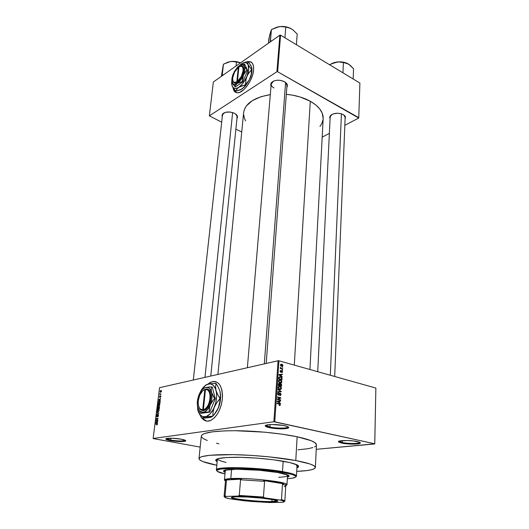 <?xml version="1.0" encoding="UTF-8"?>
<svg xmlns="http://www.w3.org/2000/svg" width="529" height="529" viewBox="0 0 529 529"><rect width="100%" height="100%" fill="white"/><g stroke="black" fill="none" stroke-linecap="round" stroke-linejoin="round"><path stroke-width="0.79" d="M170.715 440.068C177.817 441.14 182.65 441.259 185.21 440.426L185.309 440.307C183.166 441.272 178.306 441.186 170.715 440.068L170.933 438.21L170.715 440.068C168.043 439.566 166.609 439.063 166.404 438.574L170.715 440.068L170.371 440.631L170.715 440.068M181.354 439.202C184.72 439.864 186.162 440.465 185.666 441.014C182.961 441.887 177.863 441.761 170.371 440.631L181.361 441.603L185.018 441.285L185.791 440.802L181.354 439.202L171.872 438.224L165.961 438.772L166.642 439.665L170.371 440.631C167.819 440.154 166.318 439.678 165.875 439.189C164.512 437.906 174.709 437.9 181.354 439.202M269.955 427.029C275.993 428.384 286.764 428.49 287.974 427.181L288.16 426.877C288.365 428.444 276.548 428.523 269.955 427.029L270.127 424.582L269.955 427.029C267.33 426.447 266.008 425.858 265.981 425.256L269.955 427.029L269.519 427.69L269.955 427.029M284.688 425.713C287.915 426.453 289.198 427.174 288.543 427.862C287.26 429.237 275.893 429.125 269.519 427.69L275.688 428.583L282.294 428.847L287.181 428.397L288.708 427.379L287.512 426.533L282.79 425.349L271.615 424.529L266.722 425.005L265.379 425.66L265.809 426.467L269.519 427.69C267.29 427.207 265.935 426.705 265.452 426.169C263.343 424.291 277.051 423.934 284.688 425.713M342.111 442.469C347.599 443.719 358.662 443.805 359.674 442.581L359.806 442.37C359.951 443.765 347.996 443.818 342.111 442.469L342.177 440.611L342.111 442.469C340.167 442.046 339.155 441.609 339.069 441.166L342.111 442.469L341.694 443.084L342.111 442.469M357.28 441.57C359.746 442.132 360.732 442.68 360.229 443.209C359.151 444.492 347.48 444.4 341.694 443.084L347.229 443.871L355.369 444.096L360.117 443.295L360.203 442.628L359.614 442.27L353.716 440.981L347.308 440.512L339.274 441.087L338.467 441.695L338.692 442.046L341.694 443.084L338.586 441.94C336.583 440.273 350.462 439.976 357.28 441.57M211.283 381.964C218.94 380.331 222.636 385.991 222.378 398.945L222.517 395.077L221.863 389.794L220.229 385.548L218.682 383.479L215.819 381.687L213.663 381.429L210.271 382.441L207.851 384.147L211.283 381.964L208.175 384.067L211.587 381.964L214.939 381.508M237.243 115.692L236.959 118.522L237.554 117.213L237.157 115.54L234.512 113.299L237.257 115.712L235.914 114.171L237.137 116.737M287.002 83.939L286.837 87.404L287.392 86.201L287.168 84.27L284.556 81.697L287.002 83.939L285.157 82.068L286.989 85.354M345.192 116.294L345.08 119.237L345.457 116.843L343.268 114.575L345.192 116.294L343.671 114.819L345.153 117.392M296.425 465.494L297.04 464.879M284.278 461.433C295.863 463.669 300.419 465.639 297.953 467.338L296.921 467.788L298.627 466.657L297.344 465.037L290.071 462.637L273.493 459.78L256.823 458.107L240.212 457.307L226.531 457.506L217.988 458.643L215.667 459.972L216.13 461.017L217.161 461.691L216.156 461.043C214.08 458.663 220.805 457.4 236.324 457.261C251.229 457.301 271.324 459.053 284.278 461.433M198.99 458.531L199.869 460.012L202.871 461.586L216.824 465.256C205.12 462.948 199.168 460.713 198.99 458.557L200.372 457.201L201.919 456.62L209.934 455.264L232.978 454.629L250.574 455.343L268.871 456.825L295.777 460.534C308.824 463.047 315.35 465.375 315.37 467.51C314.748 469.587 308.526 470.87 296.716 471.365L306.913 470.579L311.746 469.692L314.616 468.555L315.337 467.186L313.79 465.639L309.948 463.973L295.777 460.534L297.139 436.769C310.02 439.586 316.454 442.284 316.448 444.863L314.907 442.634L311.125 440.683L297.139 436.769C280.668 433.297 255.262 430.804 234.962 430.705C213.756 430.844 202.541 432.61 201.318 436.002L198.99 458.557C200.154 455.76 211.448 454.451 232.866 454.629C253.384 454.993 279.094 457.42 295.777 460.534L297.139 436.769L282.05 434.17L264.573 432.167L235.068 430.705L224.732 430.864L212.235 431.849L204.267 433.621L201.741 435.136L201.311 436.075M310.292 101.244C303.507 97.541 295.513 95.227 286.321 94.314L292.451 95.147L300.174 97.012L310.292 101.244L294.276 365.109L310.292 101.244L315.654 104.828L319.668 108.835L322.194 113.094L323.159 118.688C323.384 112.188 319.093 106.375 310.292 101.244M243.618 112.737L244.167 110.078L246.296 106.025L252.267 100.669L261.154 96.648L270.299 94.625C254.132 97.442 245.244 103.419 243.638 112.565L217.902 374.426M251.143 62.078L248.048 61.787L251.143 62.078M247.969 61.695L249.053 61.556C252.426 61.728 253.933 64.578 253.583 70.106L252.736 74.536L250.323 80.739L246.805 86.379L243.783 89.685L239.756 92.344L237.078 92.806L234.393 91.345L233.071 87.913C233.606 91.226 235.167 92.859 237.746 92.813L237.746 92.813C243.664 92.925 252.915 79.806 253.583 70.106L253.517 66.317L252.551 63.5L250.779 61.893L247.969 61.695M278.069 360.752L159.546 387.691L153.132 438.468L273.863 421.745L278.069 360.752L278.942 360.798L274.763 421.798L374.763 443.818L375.868 388.061L278.942 360.798L375.868 388.061L374.73 443.943L316.236 449.319L374.763 443.818L273.863 421.745L274.763 421.798L278.942 360.798L278.069 360.752L159.546 387.691L153.132 438.468L273.863 421.745L278.069 360.752M160.446 394.045L161.133 394.211L159.732 394.515L159.91 393.483L160.446 394.045L159.91 393.483L159.732 394.515L161.133 394.211L160.446 394.045M160.525 395.745L160.677 397.034L160.327 397.325L160.518 396.062L159.579 397.391L159.751 396.016L159.745 397.087L160.525 395.745L159.765 397.081L159.917 395.917L159.421 396.757L159.732 397.405L160.485 396.076L160.327 397.325L160.876 396.439L160.525 395.745M159.804 400.327L160.307 400.83L158.495 400.235L160.604 398.449L159.804 400.327L160.604 398.449L158.541 399.891L160.307 400.83L158.72 399.997L159.923 399.402L159.804 400.308M159.811 404.95L159.037 406.265L157.992 406.212L157.854 405.181L158.495 404.096L159.493 403.944L159.831 404.672L159.632 404.07L158.779 403.938L157.827 405.34L158.687 406.411L159.811 404.95M159.136 410.365L158.363 411.681L157.311 411.615L157.173 410.577L157.814 409.492L158.812 409.347L159.15 410.087L158.958 409.479L158.085 409.34L157.146 410.735L158.006 411.82L159.136 410.365M157.397 424.238L156.703 425.058L157.126 423.96L155.486 424.132L155.526 423.802L157.252 423.63L157.397 424.238L156.842 423.584L155.526 423.802L155.486 424.132L157.073 423.921L156.703 425.058L157.397 424.238M222.378 398.945L221.301 404.897L219.284 410.524L217.498 413.85L214.344 417.844L210.892 420.357L207.441 421.177L204.3 420.257L202.032 418.128C204.32 421.091 207.17 421.877 210.588 420.495L210.588 420.495C216.93 416.918 220.864 409.73 222.378 398.945M157.007 422.605L157.51 423.147L155.698 422.453L155.738 422.102L157.814 420.714L157.007 422.605L157.814 420.714L155.738 422.102L155.698 422.453L157.51 423.147L157.007 422.605M156.353 420.264L157.907 420L155.923 420.661L157.695 418.637L156.141 418.902L156.187 418.571L158.125 418.234L156.353 420.264L158.125 418.234L156.187 418.571L156.141 418.902L157.695 418.637L155.923 420.661L157.907 420L156.353 420.264M158.052 414.63L158.475 414.981L158.297 416.237L157.688 416.779L158.264 415.576L157.933 414.987L156.703 416.806L156.749 415.205L157.192 414.875L156.723 415.86L157.001 416.482L158.052 414.63L157.159 416.356L156.716 415.926L157.192 414.875L156.485 415.979L156.981 416.799L158.012 414.961L157.814 416.74L158.482 415.563L158.052 414.63M156.987 412.223L158.753 413.228L156.69 414.564L158.541 413.129L156.987 412.223L158.541 413.129L156.69 414.564L158.753 413.228L156.987 412.223M159.011 406.708L159.474 407.105L159.328 408.626L157.391 408.996L157.735 407.284L159.011 406.708L158.482 407.251L158.045 406.999L157.391 408.996L159.328 408.626L159.011 406.708M159.302 401.22L160.095 401.557L160.003 403.217L158.072 403.607L158.383 401.934L159.236 401.233L158.29 402.166L158.072 403.607L160.003 403.217L160.128 402.258L159.302 401.22L159.97 401.359L159.302 401.22M160.902 390.475L161.451 390.647L161.517 391.328L160.386 392.287L160.069 391.645L160.512 390.666L160.082 391.533L160.69 392.28L161.53 391.215L160.902 390.475M282.334 367.119L282.777 367.635L282.334 367.119M281.468 368.449L282.704 368.792L282.678 369.176L280.291 368.521L280.694 368.237L280.456 367.331L281.468 368.449L280.456 367.331L280.694 368.237L280.291 368.521L282.678 369.176L282.704 368.792L281.897 368.964L282.704 368.792L281.468 368.449L280.661 368.62L281.468 368.449M282.162 369.764L282.605 370.28L282.162 369.764M281.831 370.684L282.519 371.437L282.274 372.449L281.712 372.568L282.202 371.708L281.871 371.087L281.104 372.185L280.211 371.867L280.297 370.584L280.813 370.465L280.403 371.345L280.727 371.841L281.831 370.684L280.668 371.834L280.813 370.465L280.066 371.173L280.687 372.237L281.944 371.12L282.202 371.708L281.712 372.568L282.546 371.834L282.169 371.907L282.546 371.834L282.003 370.75L281.283 370.803L281.831 370.684M281.223 376.026L282.155 377.032L278.935 374.968L278.962 374.558L282.341 374.201L282.314 374.611L281.309 374.684L281.223 376.026L281.309 374.684L282.314 374.611L282.341 374.201L278.962 374.558L278.935 374.968L282.155 377.032L282.182 376.622L280.74 376.126L281.223 376.026M281.871 381.945L281.19 382.976L279.828 382.93L278.684 381.984L278.545 380.695L279.993 379.934L281.633 380.953L281.871 381.945L281.441 380.695L280.284 379.994L278.479 381.052L280.119 383.022L281.283 382.93L280.482 383.082L281.283 382.93L281.871 381.945M281.448 388.379L280.76 389.423L279.391 389.39L278.241 388.445L278.102 387.149L279.563 386.375L281.289 387.539L281.448 388.379L281.018 387.129L279.848 386.435L278.036 387.512L279.054 389.245L280.853 389.377L280.006 389.536L280.853 389.377L281.448 388.379M280.35 404.91L280.026 405.505L279.252 405.525L279.233 405.115L279.907 404.996L279.788 404.341L276.984 403.594L277.017 403.191L280.013 404.05L280.35 404.91L279.841 403.931L277.017 403.191L276.984 403.594L279.735 404.308L279.96 404.797L279.252 405.525L280.072 405.479L279.504 405.571L280.35 404.91M279.444 402.589L280.396 403.594L277.123 401.577L277.156 401.154L280.588 400.691L280.555 401.108L279.537 401.213L279.444 402.589L279.537 401.213L280.555 401.108L280.588 400.691L277.156 401.154L277.123 401.577L280.396 403.594L280.423 403.177L278.915 402.681L279.444 402.589M277.97 399.19L280.641 399.838L280.615 400.235L277.269 399.421L277.302 398.998L280.092 397.973L277.414 397.319L277.441 396.922L280.78 397.735L280.754 398.165L277.97 399.19L280.754 398.165L280.78 397.735L277.441 396.922L277.414 397.319L280.092 397.973L277.302 398.998L277.269 399.421L280.615 400.235L280.641 399.838L279.662 400.003L280.641 399.838L277.97 399.19M280.152 393.093L281.005 394.065L280.641 395.467L279.828 395.599L280.641 394.535L280.132 393.49L279.081 395.011L277.818 394.687L277.963 392.981L278.69 392.842L277.996 393.946L278.671 394.773L279.471 393.272L280.152 393.093L279.319 393.497L278.836 394.713L278.353 394.7L278.003 393.874L278.69 392.842L277.613 393.788L278.452 395.15L280.277 393.55L280.648 394.436L279.828 395.599L281.038 394.568L280.621 394.641L281.038 394.568L280.383 393.186L279.537 393.206L280.152 393.093M277.956 389.311L281.177 391.777L277.771 392.115L277.798 391.705L280.8 391.506L277.93 389.721L277.956 389.311L277.93 389.721L280.8 391.506L277.798 391.705L277.771 392.115L281.177 391.777L281.203 391.387L277.956 389.311M280.727 383.637L281.58 384.451L281.54 386.296L278.221 385.443L278.578 383.485L279.312 383.386L279.881 383.961L280.727 383.637L279.881 383.961L279.213 383.353L278.307 384.219L278.221 385.443L281.54 386.296L281.62 385.079L281.223 385.158L281.62 385.079L280.992 383.73L280.006 383.776L280.727 383.637M280.476 376.813L281.891 377.805L281.97 379.868L278.657 378.995L278.968 377.071L280.357 376.78L278.836 377.303L278.657 378.995L281.97 379.868L282.043 378.724L281.646 378.804L282.043 378.724L281.044 377.025L278.928 377.124L280.476 376.813M281.765 364.216L282.903 365.175L282.374 366.412L281.236 366.213L280.568 365.493L280.635 364.481L281.355 364.15L280.482 364.95L281.283 366.233L282.955 365.638L282.572 365.724L282.955 365.638L282.155 364.355L280.648 364.468L281.765 364.216M153.304 438.587L200.174 447.111L153.304 438.587M226.035 462.399C220.738 461.143 217.888 459.946 217.479 458.795L217.948 459.456C219.099 460.415 221.796 461.4 226.035 462.399M322.187 137.13L329.369 133.381L322.187 137.13M344.835 125.307L358.755 118.04L359.899 83.053L280.575 35.159L277.619 71.746L358.768 117.676L359.899 83.053L358.755 118.04L344.835 125.307M209.365 115.858L276.905 71.746L279.874 35.159L213.346 81.995L209.365 115.858L276.905 71.746L277.619 71.746L358.755 118.04L359.899 83.053L280.575 35.159L277.619 71.746L276.905 71.746L279.874 35.159L280.575 35.159L279.874 35.159L213.346 81.995L209.365 115.858L221.704 122.199L209.365 115.858M235.874 129.136L241.727 131.999L235.874 129.136M343.268 114.575L340.656 113.59L337.575 113.213L333.131 113.907L330.241 115.844L329.686 117.504L330.083 118.794L330.255 115.825C333.634 112.889 337.971 112.472 343.268 114.575M284.556 81.697L280.053 80.289L276.746 80.269L273.81 80.997L271.04 83.218L270.683 85.109L271.013 86.128L271.43 82.643C274.875 79.767 279.246 79.449 284.556 81.697M234.512 113.299L230.234 112.055L225.797 112.254L222.729 113.814L221.988 115.355L222.299 116.783L222.616 113.94C225.579 111.566 229.54 111.355 234.512 113.299M243.578 114.317L244.517 118.582L245.635 120.85M319.946 126.411L321.758 123.68L323.08 119.561M233.256 88.191L235.709 92.43L234.069 90.717L233.256 88.191M193.303 380.02L222.497 114.965L224.23 112.783L222.616 113.94M330.175 116.916L331.875 114.469L330.711 115.527L330.175 116.949M273.989 87.979C272.051 86.875 271.119 85.559 271.192 84.045L273.513 81.129L271.913 82.379L271.185 84.085M201.47 436.842L203.374 438.66L207.308 440.518M216.513 443.249L218.854 443.791M297.933 449.829L308.043 448.704L312.837 447.554M314.524 446.873L315.694 446.132M202.184 418.128L206.376 421.064L204.485 420.297L202.184 418.128M278.28 403.905L279.292 403.739L278.28 403.905M277.15 401.207L280.588 400.691L277.15 401.207M279.133 401.28L279.537 401.213L279.133 401.28M279.061 402.364L277.13 401.478L279.14 401.253L279.061 402.364L278.538 402.45L279.061 402.364L279.14 401.253L277.494 401.418L279.061 402.364M279.815 397.907L280.78 397.735L279.815 397.907M279.133 398.324L280.754 398.165L277.289 399.117L279.133 398.324M279.021 394.396L279.438 394.323L279.021 394.396M277.963 392.974L278.69 392.842L277.963 392.974M277.606 393.946L278.003 393.874L277.606 393.946M277.943 394.852L278.545 394.766M277.785 391.883L280.8 391.506L277.785 391.883M278.36 386.712L279.848 386.435L278.36 386.712M280.595 387.208L281.018 387.129L280.595 387.208M279.715 389.086L278.036 387.684L279.048 386.798L278.188 386.957L280.297 387.003L281.058 388.286L279.008 389.218L280.826 388.868L280.826 387.466L279.623 386.785L278.552 387.175L278.664 388.451L279.715 389.086M279.51 386.494L279.034 386.375L279.51 386.494M278.591 383.479L279.213 383.353L278.591 383.479M279.629 385.403L278.234 385.224L278.638 385.152L278.684 384.464L278.28 384.543L279.239 383.763L279.629 385.403L278.737 385.575L279.629 385.403L279.656 384.153L278.895 383.796L278.638 385.152L279.629 385.403M281.183 385.8L279.127 385.674L280.02 385.502L280.072 384.728L279.669 384.808L280.707 384.028L281.223 384.557L281.183 385.8L280.284 385.972L281.183 385.8L281.19 384.451L280.582 384.008L280.02 385.502L281.183 385.8M278.77 380.291L280.284 379.994L278.77 380.291M281.031 380.774L281.441 380.695L281.031 380.774M280.152 382.632L278.472 381.23L279.484 380.351L278.618 380.523L280.707 380.549L281.488 381.845L279.464 382.765L281.256 382.421L281.256 381.025L280.053 380.338L278.988 380.721L279.028 381.872L280.152 382.632M279.894 380.067L279.405 379.941L279.894 380.067M278.895 377.547L279.246 377.441L279.074 378.711L281.607 379.379L278.677 378.79L279.074 378.711L279.12 378.017L278.723 378.096L279.226 377.481L278.77 377.567L280.443 377.197L281.236 377.567L281.607 379.379L280.747 379.551L281.607 379.379L281.349 377.66L279.98 377.117L278.783 377.514M278.948 374.724L282.341 374.201L278.948 374.724M280.912 374.763L281.309 374.684L280.912 374.763M280.846 375.788L278.942 374.896L280.919 374.711L280.846 375.788L280.37 375.888L280.846 375.788L280.919 374.711L279.292 374.823L280.846 375.788M281.078 371.252L281.646 371.133L281.078 371.252M280.959 371.589L281.488 371.477L280.959 371.589M280.31 370.571L280.813 370.465L280.31 370.571M280.542 370.922L280.086 371.021M280.059 371.325L280.41 371.252L280.059 371.325M280.244 371.92L280.668 371.834L280.244 371.92M280.304 368.323L280.694 368.237L280.304 368.323M280.304 367.642L280.787 367.536L280.304 367.642M280.35 367.88L280.727 367.8L280.35 367.88M280.297 368.389L280.985 368.244L280.297 368.389M281.673 365.982L280.482 365.136L281.765 364.607L282.618 365.532L281.071 366.114L282.38 365.956L282.572 365.255L281.19 364.574L280.866 365.341L281.673 365.982M157.166 424.813L156.716 424.727L157.166 424.813M157.411 423.987L157.073 423.921L157.411 423.987M156.439 423.98L155.526 423.802L156.439 423.98M157.305 423.676L156.842 423.584L157.305 423.676M157.549 422.836L155.698 422.453L157.549 422.836M156.796 422.532L155.923 422.221L157.126 421.646L157.014 422.572L156.915 421.6L155.923 422.221L156.796 422.532M156.908 420.495L155.969 420.304L156.908 420.495M157.053 418.75L156.187 418.571L157.053 418.75M158.098 416.528L157.708 416.449L158.098 416.528M158.488 415.06L158.151 414.987M157.106 414.293L156.736 414.22L157.106 414.293M158.76 413.149L158.257 413.043L158.76 413.149M158.786 412.964L156.941 412.567L158.786 412.964M157.364 410.782L158.052 411.489L157.377 410.689L158.257 409.611L159.123 410.458L158.052 411.489L158.502 411.582L158.052 411.489L158.826 410.755L158.733 409.697L157.801 409.83L157.371 410.755M158.885 409.4L158.303 409.281L158.885 409.4M159.474 407.145L158.898 407.066L159.361 408.381L158.462 408.467L158.912 407.059L158.111 407.297L158.528 407.938L157.662 408.619L158.462 408.791L157.662 408.619L158.111 407.297L157.662 408.619L159.044 408.679L158.237 408.514L158.264 407.33M158.627 407.409L158.462 408.467L159.269 408.639L158.462 408.467L159.143 408.342L159.48 407.35L159.15 407.072M159.573 404.011L158.978 403.878L159.573 404.011M158.733 406.08L158.052 405.293L158.931 404.209L159.798 405.042L158.733 406.08L159.169 406.173L158.733 406.08L159.54 405.227L159.183 404.196L158.078 405.161L158.145 405.902L158.733 406.08M159.818 402.939L158.336 403.237L159.11 403.396L158.336 403.237L158.508 402.179L159.255 401.544L160.128 401.67L159.712 401.584L160.036 402.986L159.771 401.617L158.812 401.742L158.336 403.237L159.818 402.939M160.327 400.638L158.495 400.235L160.327 400.638M158.806 399.95L159.593 400.261L159.705 399.349L158.786 399.957M160.492 394.35L159.771 394.191L160.492 394.35M160.717 394.303L159.996 394.145L160.717 394.303M161.021 394.237L160.168 394.045L161.021 394.237M160.274 391.579L160.73 391.956L160.28 391.5L160.876 390.799L161.524 391.295L160.73 391.956L161.14 392.049L160.73 391.956L161.193 390.825L160.274 391.579M282.737 364.845L282.195 364.792M280.985 364.699L280.542 364.666M223.688 470.909L225.175 471.901L223.688 470.909M225.123 472.463L223.562 471.174C222.392 468.178 257.815 468.952 277.606 472.509L288.027 475.135L289.151 476.298L287.426 477.231L289.165 476.219C289.105 475.095 285.257 473.858 277.606 472.509L259.422 470.274L237.303 469.269L225.519 470.122L223.602 471.041L223.906 471.782L225.123 472.463M282.512 471.604L282.096 472.225C289.118 473.455 293.489 474.639 295.208 475.776C297.06 477.244 294.435 478.229 287.333 478.725L292.279 478.196L295.486 477.204L295.83 476.794L295.374 475.895L291.816 474.368L275.483 471.207L256.023 469.183L236.655 468.31L220.639 469.051L217.274 470.063L216.936 470.903L217.34 471.365L224.99 473.958C217.981 472.371 215.561 470.989 217.717 469.812C222.035 467.014 260.777 468.383 282.096 472.225L282.512 471.604C291.75 473.25 296.392 474.758 296.445 476.126L295.81 476.841C296.663 476.364 296.657 475.829 295.797 475.221C294.058 474.057 289.634 472.853 282.512 471.604L283.167 461.235L282.512 471.604C260.896 467.689 221.578 466.32 217.221 469.177C216.216 469.653 216.11 470.195 216.897 470.797L216.381 469.964C214.853 466.287 258.357 467.213 282.512 471.604M225.281 470.744L226.399 469.944L225.308 470.955M287.512 475.597L286.539 474.546L287.525 475.531C287.28 476.45 284.351 477.032 278.743 477.277M287.459 476.662L289.079 475.915L287.459 476.662M281.864 477.085L280.033 477.211M223.099 65.933L221.406 76.315L223.456 64.207L222.24 74.893L223.278 75.006L222.259 74.794L223.456 64.207L230.108 61.609L226.888 62.541M222.735 67.785L223.456 64.207L228.435 61.999L231.742 61.437L236.476 62.019L236.06 66.006L236.476 62.019L240.556 62.839L233.329 61.476L230.108 61.609L227.364 62.349M222.24 74.893L222.087 75.839L222.24 74.893M240.583 62.819L234.79 61.437L230.108 61.609C233.686 61.066 237.171 61.47 240.583 62.819M204.961 377.369L232.641 112.558L204.961 377.369M264.308 363.879L285.6 82.431L264.308 363.879M341.436 113.801L330.314 375.246L341.436 113.801M231.676 497.286L232.165 497.69C235.379 499.409 260.751 501.836 271.886 501.518L272.118 501.902C260.817 502.219 235.074 499.76 231.808 498.02C230.472 497.366 231.9 496.962 236.086 496.817L247.294 497.035L261.081 498.073L273.81 499.812L277.533 501.148L274.65 501.796L267.158 501.882L246.011 500.454L231.933 498.073L231.318 497.663L232.066 497.174L236.086 496.817C249.893 496.262 283.742 500.189 276.938 501.492L272.118 501.902L271.886 501.518C259.613 501.882 231.18 498.926 231.676 497.286M272.025 499.482L271.886 501.518L272.025 499.482M285.66 485.549C287.102 485.166 287.346 484.676 286.387 484.095C282.942 481.258 245.476 477.495 230.789 478.566L231.193 479.234L241.482 479.135L240.543 479.783L264.573 481.337L263.488 480.557C272.772 481.535 279.471 482.613 283.59 483.784L282.466 484.2L285.21 485.205C286.209 485.807 285.865 486.296 284.185 486.673M225.711 480.074L226.161 480.656L225.645 480.028L229.308 479.373L225.645 480.028L241.482 479.135L231.193 479.234L230.789 478.566L225.169 479.38C224.078 479.823 224.23 480.345 225.618 480.954L224.448 479.962C224.58 479.287 226.69 478.824 230.789 478.566L231.59 469.421L230.789 478.566C247.228 477.363 289.079 482.058 286.963 484.776L287.564 474.93M263.488 480.557L283.59 483.784L275.49 482.098L263.488 480.557L283.59 483.784L282.466 484.2L281.494 499.654L280.231 500.077L264.679 497.835L263.449 497.048L264.573 481.337L263.488 480.557M224.924 495.904C223.926 496.176 223.833 496.519 224.646 496.923L224.098 496.387L224.924 495.904L225.427 496.552C223.602 497.095 224.99 497.835 229.579 498.761L244.834 500.87L269.671 502.55L282.195 502.312L284.225 501.684L282.936 500.784L280.231 500.077L257.973 497.194L238.202 496.063L225.982 496.433L225.076 495.865L226.438 480.563L225.645 480.028L241.482 479.135L240.543 479.783L239.253 495.428L238.202 496.063L225.982 496.433L224.699 496.863L224.918 497.419L229.579 498.761L251.103 501.459L269.671 502.55L282.195 502.312C284.337 502.028 284.787 501.598 283.557 501.023L280.231 500.077L281.494 499.654C283.756 500.189 284.873 500.659 284.847 501.062L285.772 485.853C285.812 485.371 284.708 484.815 282.466 484.2L281.494 499.654L284.152 500.46L283.557 501.023M264.573 481.337L240.543 479.783L239.253 495.428L263.449 497.048L264.573 481.337M225.427 496.552L225.982 496.433L225.076 495.865L226.438 480.563L225.46 481.218L224.098 496.387M277.216 500.778C277.024 501.201 275.245 501.446 271.886 501.518L277.216 500.778M284.218 501.492C285.071 501.214 285.052 500.87 284.152 500.46M263.449 497.048L239.253 495.428L238.202 496.063L264.679 497.835L263.449 497.048M270.643 31.76L268.825 39.06L268.461 43.193L269.559 35.622L271.41 29.631L270.438 40.806L270.868 41.5L270.61 40.773L271.569 41.004L270.438 40.806L270.193 41.976L271.41 29.631L276.846 27.197L280.496 26.536L285.766 27.032L290.17 28.202L293.066 29.988L297.186 34.054L296.425 44.727L297.186 34.054L293.066 29.988L290.262 28.235L285.501 26.741L280.357 26.523L275.688 27.594L280.496 26.536L285.766 27.032L284.926 37.784L285.766 27.032L288.728 27.653L291.624 28.983M291.393 28.837C287.571 26.721 283.332 26.02 278.69 26.748L271.41 29.631L270.061 33.896M353.174 78.993L353.551 68.724L353.174 78.993M342.957 72.823L343.4 62.482L348.565 64.088L353.551 68.724L349.848 64.994L345.979 62.865L341.357 61.886L336.49 62.065L339.955 61.926L343.4 62.482L342.957 72.823M329.494 64.697L336.49 62.065L333.495 62.812L331.379 63.758L338.243 61.893L344.736 62.667L348.565 64.088C345.12 62.111 341.093 61.437 336.49 62.065L329.494 64.697M202.971 390.587L206.006 389L208.201 389.509L209.127 390.316L210.84 394.647L210.568 400.658L209.292 404.652L206.191 409.162L203.116 410.676L200.927 410.081L200.022 409.228L198.825 406.887L200.273 409.512L203.116 410.663L202.706 409.988L204.829 389.602L202.581 390.971L199.724 395.189L198.23 400.803L198.243 404.473L199.083 407.495L200.643 409.426L202.706 409.988L200.028 408.897C197.416 404.989 197.542 399.964 200.405 393.821C201.708 391.546 203.182 390.144 204.829 389.602L202.574 390.977M210.271 404.903L213.339 399.997L214.642 398.535L215.29 398.687L209.749 412.111L209.094 411.965L209.286 408.474L210.271 404.903L212.142 401.544L214.642 398.535L211.54 392.3L211.21 389.417L211.62 386.878L212.261 387.03L215.29 398.687L214.642 398.535L213.637 396.981L211.54 392.3L211.21 389.417L211.62 386.878L205.854 387.387L203.625 388.273L205.854 387.387C208.565 386.964 210.463 388.597 211.54 392.3C212.433 396.221 212.01 400.427 210.271 404.903C208.373 409.228 206.039 411.714 203.268 412.342L209.749 412.111L200.683 413.394L209.749 412.111L215.29 398.687L212.261 387.03L208.439 387.036L204.902 387.691L202.091 389.78L199.01 394.813L200.074 392.611C201.787 389.648 203.711 387.909 205.854 387.387L208.532 387.744L210.02 389.02L211.818 393.682L211.673 400.05L209.663 406.695L209.094 411.965L203.268 412.342L199.612 411.066L197.694 407.171C196.881 403.263 197.317 399.144 199.01 394.813L197.641 399.527L197.304 404.308L198.071 408.428L199.83 411.278L202.329 412.395L205.199 411.588L207.996 408.957L210.271 404.903M198.17 408.705L200.683 413.394L203.268 412.342L200.683 413.394L198.038 408.355M198.216 411.569L201.714 418.135L205.1 416.845L212.585 416.383L210.377 417.427L205.761 418.016L201.714 418.135L205.1 416.845C203.262 417.116 201.655 416.548 200.293 415.139L197.753 409.975L197.284 403.032L197.753 409.975L199.658 414.372L202.673 416.68L206.37 416.495L210.172 413.81L213.478 409.003L215.753 402.84L216.639 396.3L216.387 392.247L215.475 388.775L213.042 385.152L210.879 384.021L208.459 384.001L205.953 385.079L202.376 388.55L199.479 393.755L200.888 390.845C203.123 386.983 205.649 384.702 208.459 384.001L206.257 384.728L204.895 385.833M213.789 415.06L218.378 407.945L215.991 412.263L212.797 416.164L213.081 411.661L214.371 407.052L216.771 402.721L219.965 398.826L219.919 401.081L218.378 407.945L215.991 412.263L212.797 416.164L213.081 411.661L214.371 407.052L216.771 402.721L220.004 398.449L217.591 394.442L216.011 390.422L215.548 386.719L216.03 383.459L218.398 387.38L219.978 391.361L220.461 395.09L220.004 398.449L217.591 394.442L216.011 390.422L215.548 386.719L216.03 383.459L210.006 383.737L205.569 385.158M198.355 411.952L201.714 418.135L210.377 417.341M214.185 414.67L217.485 409.882L219.753 403.739L220.633 397.219L219.978 391.361L220.461 395.09L219.919 401.081L218.378 407.945C220.666 402.047 221.201 396.519 219.978 391.361L218.398 387.38L215.858 383.32L208.459 384.001C212.043 383.419 214.556 385.562 216.011 390.422C217.214 395.593 216.665 401.134 214.371 407.052C211.858 412.772 208.763 416.039 205.1 416.845L212.797 416.164L211.355 417.123L207.857 417.745M219.978 391.361L219.806 390.766L219.978 391.361M205.345 389.152L206.006 389.013L205.483 389.47L203.367 409.876L205.649 408.547L207.718 405.948L209.272 402.437L210.086 398.542L210.046 394.819L209.153 391.81L207.553 389.946L205.483 389.47C212.718 388.041 210.694 408.408 203.367 409.876L203.777 410.55C211.54 409.043 213.67 387.459 206.006 389.013L205.483 389.47L203.367 409.876L203.777 410.564L203.116 410.676L202.706 409.988L204.829 389.602L205.345 389.152M236.833 81.764L238.328 67.348L234.598 72.017L232.661 77.922L232.74 80.322L233.553 81.896L234.982 82.398L236.833 81.764C234.936 82.828 233.633 82.544 232.919 80.911C232.138 76.698 233.699 72.387 237.6 67.97L238.903 67.044L238.328 67.348L236.833 81.764L237.171 82.372L234.38 82.934L233.177 81.823L232.747 80.348L233.024 81.479C233.778 83.205 235.16 83.503 237.171 82.372L236.833 81.764M241.429 64.611L244.167 63.857L244.696 64.148L247.592 70.364L242.917 81.85L240.966 81.889L237.336 83.397L240.702 80.011L243.426 75.111C241.819 78.867 239.789 81.631 237.336 83.397L234.248 84.376L233.077 83.866L232.264 82.722L235.451 86.862L234.922 86.584L235.279 85.718L237.336 83.397L242.381 81.565L242.58 78.285L244.815 68.935L244.319 66.237L242.904 64.816L239.994 65.239L237.481 67.209L234.393 71.455L232.343 76.5L231.861 81.036L233.322 84.541L234.922 86.584L235.789 84.878L237.336 83.397C234.916 84.918 233.229 84.693 232.264 82.722L232.205 82.584C231.477 80.408 231.808 77.538 233.196 73.961L237.938 66.76L240.219 65.127L239.161 65.755C241.574 64.161 243.294 64.326 244.319 66.237C245.185 68.38 244.887 71.342 243.426 75.111L245.978 71.157L247.063 70.073L247.592 70.364L242.917 81.85L242.381 81.565L243.426 75.111L244.987 72.354L247.063 70.073L244.319 66.237L244.167 63.857L244.696 64.148L247.592 70.364L244.319 66.237L244.167 63.857L240.358 65.06M239.161 65.755L238.295 66.482M242.917 81.85L235.451 86.862L242.917 81.85M241.25 63.976L242.606 63.169L241.25 63.976C244.431 61.873 246.706 62.078 248.081 64.584L247.565 62.792L247.823 61.523L249.886 64.082L251.692 67.355L251.606 69.511L248.081 64.584C249.238 67.408 248.855 71.309 246.924 76.302L248.928 72.737L251.579 69.768L251.288 74L249.291 79.925L245.542 84.6L245.826 80.382L246.924 76.302C244.801 81.261 242.117 84.898 238.87 87.206L245.357 84.845L244.167 87.054L242.13 88.938L235.722 91.252L232.185 86.267L235.57 91.233L237.739 88.105L240.252 86.432L245.357 84.845L244.167 87.054L240.755 89.705L235.722 91.252L236.86 89.09L238.87 87.206C235.676 89.183 233.448 88.872 232.185 86.267L231.821 80.302L231.656 84.038L232.661 87.12L234.797 88.469L236.714 88.277L238.87 87.206L242.242 84.118L244.352 81.268L246.924 76.302L248.67 69.623L248.081 64.584L246.197 62.726L244.411 62.574L242.348 63.301L240.126 64.915M251.592 67.084L251.288 74L249.43 79.78L245.509 85.863L241.032 89.573L244.352 87.106L249.291 79.925L245.357 84.845L246.249 78.312L247.823 74.444L251.606 69.511L248.081 64.584L247.565 62.792L247.823 61.523L242.844 63.057M251.685 67.408L250.7 65.272L247.823 61.523L244.153 62.501M250.191 78.08C251.725 74.192 252.273 70.86 251.837 68.082L251.698 73.002L250.191 78.08M251.315 66.389L250.806 65.556M237.171 82.379L237.752 81.982L237.171 82.379M239.756 66.502L241.297 66.013L242.844 66.489L243.743 68.115L243.856 70.674L241.773 77.022L237.759 81.975C244.358 77.426 246.21 62.66 239.756 66.502M238.91 66.945L237.415 81.367L241.211 76.672L243.181 70.668L243.076 68.248L242.229 66.707L240.768 66.251L238.91 66.945C245.324 62.515 243.902 76.837 237.415 81.367L237.759 81.975L237.415 81.367L238.91 66.945M185.21 440.426L185.666 441.014M287.974 427.181L288.543 427.862M359.674 442.581L360.229 443.209M297.007 466.201L297.953 467.338M271.291 82.822L247.38 367.728M323.159 118.681L309.921 369.513M316.448 444.863L315.37 467.457M217.32 460.012L216.156 461.043M330.711 115.527L330.255 115.825M271.913 82.379L271.43 82.643M279.841 403.931L278.995 404.07M277.837 401.59L277.295 401.683M278.353 394.7L277.884 394.786M280.383 393.186L279.398 393.358M280.41 386.646L279.649 386.785M279.173 388.888L278.671 388.98M279.411 383.432L278.466 383.611M280.992 383.73L279.887 383.942M280.806 380.192L280.053 380.338M279.636 382.441L279.127 382.54M281.044 377.025L280.317 377.17M279.365 374.863L278.935 374.949M280.615 371.814L280.225 371.894M282.003 370.75L281.216 370.915M281.13 368.323L280.291 368.501M282.155 364.355L280.549 364.712M281.382 365.876L280.906 365.982M156.882 424.675L157.225 424.741M157.761 416.429L158.125 416.502M157.953 414.657L158.356 414.743M158.085 409.34L158.998 409.532M158.224 411.436L158.581 411.509M158.045 406.999L158.396 407.072M158.912 406.741L159.374 406.841M158.779 403.938L159.685 404.136M158.898 406.027L159.249 406.107M159.077 401.286L160.069 401.498M160.452 395.765L160.796 395.844M160.763 390.521L161.471 390.68M160.849 391.916L161.193 391.996M339.175 441.378L338.586 441.94M266.1 425.581L265.452 426.169M166.463 438.7L165.875 439.189M295.797 475.221L295.208 475.776M297.08 464.898L296.445 476.126M217.432 458.808L216.381 469.964M217.221 469.177L217.717 469.812M237.144 116.704L210.76 376.053M266.206 363.449L286.989 85.314M345.153 117.359L334.698 376.483M330.228 115.864L317.724 371.708M232.165 497.69L231.808 498.02M285.21 485.205L286.387 484.095M225.334 470.169L224.448 479.962M225.169 479.38L225.665 480.021M276.634 501.108L276.938 501.492M200.028 408.897L200.273 409.512M200.293 415.139L201.212 417.46M199.612 411.066L200.306 412.812M232.919 80.911L233.024 81.479M244.352 87.106L244.014 87.245"/></g></svg>

